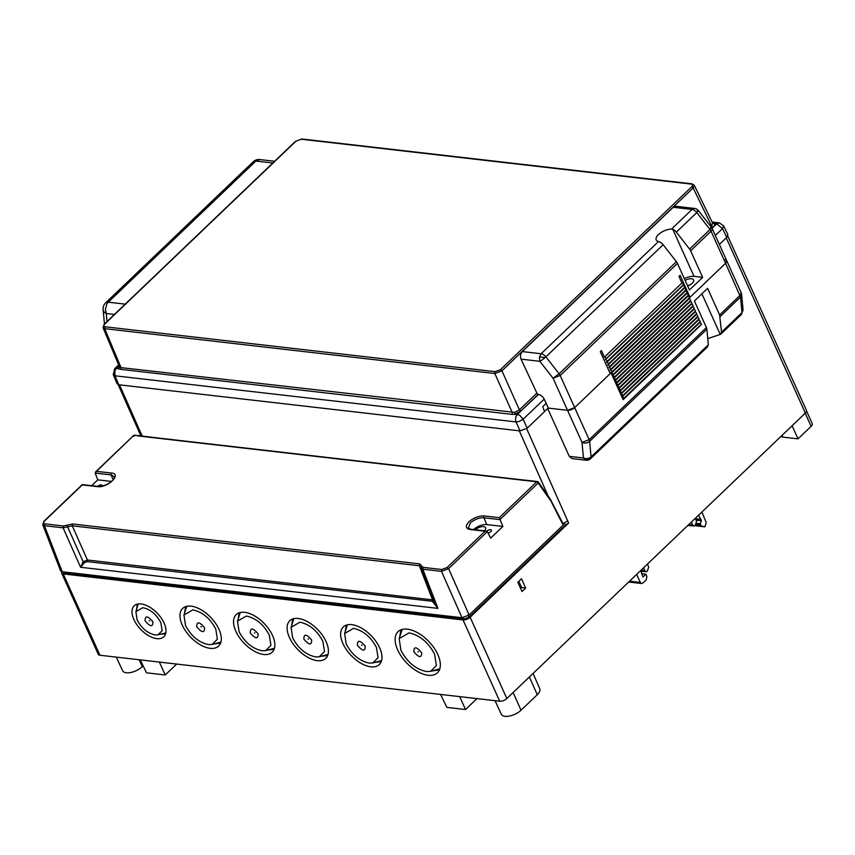 <?xml version="1.0" encoding="UTF-8"?>
<svg xmlns="http://www.w3.org/2000/svg" width="855" height="855" viewBox="0 0 855 855"><rect width="100%" height="100%" fill="white"/><g stroke="black" fill="none" stroke-linecap="round" stroke-linejoin="round"><path stroke-width="1.28" d="M432.94 670.854L439.406 669.914M437.813 654.524A28.472 15.411 46.3 0 1 437.664 672.554A28.472 15.411 46.3 0 1 417.582 671.528A28.472 15.411 46.3 0 1 397.671 649.907A28.472 15.411 46.3 0 1 398.312 631.396A28.472 15.411 46.3 0 1 418.405 633.192A28.472 15.411 46.3 0 1 437.813 654.524M268.256 650.046L274.113 649.319M272.542 635.511A26.035 14.086 46.3 0 1 272.414 652.002A26.035 14.086 46.3 0 1 254.053 651.061A26.035 14.086 46.3 0 1 235.841 631.289A26.035 14.086 46.3 0 1 236.44 614.371A26.035 14.086 46.3 0 1 254.801 616.017A26.035 14.086 46.3 0 1 272.542 635.511M214.701 643.879L220.547 643.163M218.987 629.355A26.035 14.086 46.3 0 1 218.848 645.835A26.035 14.086 46.3 0 1 200.487 644.905A26.035 14.086 46.3 0 1 182.286 625.133A26.035 14.086 46.3 0 1 182.874 608.215A26.035 14.086 46.3 0 1 201.246 609.85A26.035 14.086 46.3 0 1 218.987 629.355M160.943 634.154L165.581 633.822M164.085 623.039A21.418 11.596 46.3 0 1 163.978 636.601A21.418 11.596 46.3 0 1 148.866 635.831A21.418 11.596 46.3 0 1 133.893 619.565A21.418 11.596 46.3 0 1 134.374 605.639A21.418 11.596 46.3 0 1 149.486 606.997A21.418 11.596 46.3 0 1 164.085 623.039M375.377 662.358L381.234 661.642M379.663 647.834A26.035 14.086 46.3 0 1 379.535 664.314A26.035 14.086 46.3 0 1 361.163 663.384A26.035 14.086 46.3 0 1 342.962 643.612A26.035 14.086 46.3 0 1 343.55 626.694A26.035 14.086 46.3 0 1 361.922 628.329A26.035 14.086 46.3 0 1 379.663 647.834M298.235 618.486A26.035 14.086 46.3 0 1 322.474 635.351A26.035 14.086 46.3 0 1 325.969 658.158A26.035 14.086 46.3 0 1 317.269 660.648A26.035 14.086 46.3 0 1 292.709 643.313A26.035 14.086 46.3 0 1 289.995 620.538A26.035 14.086 46.3 0 1 298.235 618.486M321.822 656.202L327.668 655.475M695.222 518.387L696.547 521.315L695.126 525.547L693.961 526.007L692.71 524.981L691.385 522.052M409.011 632.882C419.752 635.201 428.27 642.297 434.575 654.15L436.413 665.521L430.535 671.389L426.474 671.549C415.733 669.23 407.204 662.133 400.91 650.281L399.157 638.578L409.011 632.882M399.157 638.578L402.171 629.419M239.079 631.663L237.508 621.158L246.358 616.049C255.998 618.133 263.65 624.492 269.304 635.147L270.95 645.343L265.681 650.623L262.036 650.762C252.385 648.678 244.744 642.308 239.079 631.663M237.508 621.158L240.255 612.49M192.803 609.882C202.443 611.966 210.095 618.336 215.749 628.981L217.394 639.187L212.126 644.456L208.47 644.606C198.83 642.522 191.178 636.152 185.524 625.507L183.953 615.002L192.803 609.882M183.953 615.002L186.7 606.334M137.131 619.939L135.892 611.688L142.838 607.681C150.405 609.316 156.412 614.317 160.847 622.664L162.14 630.68L158.004 634.816L155.14 634.923C147.573 633.288 141.567 628.297 137.131 619.939M135.892 611.688L138.157 603.983M353.478 628.372C363.119 630.456 370.771 636.815 376.424 647.459L378.07 657.666L372.801 662.935L369.146 663.085C359.506 661.001 351.854 654.631 346.2 643.986L344.629 633.48L353.478 628.372M344.629 633.48L347.376 624.813M292.645 637.83L291.074 627.314L299.913 622.205C309.563 624.289 317.205 630.659 322.869 641.303L324.515 651.51L319.236 656.779L315.591 656.918C305.951 654.834 298.299 648.475 292.645 637.83M291.074 627.314L293.821 618.657M421.654 652.664C421.665 658.158 419.057 657.858 413.831 651.767C413.82 646.273 416.428 646.572 421.654 652.664M417.945 651.713L418.523 651.777L417.945 651.713M258.103 633.854C258.114 639.348 255.506 639.048 250.28 632.957C250.28 627.463 252.877 627.762 258.103 633.854M254.405 632.903L254.972 632.967L254.405 632.903M204.548 627.698C204.559 633.192 201.951 632.892 196.725 626.79C196.714 621.296 199.322 621.596 204.548 627.698M200.84 626.736L201.417 626.801L200.84 626.736M152.895 621.756C152.906 627.249 150.298 626.95 145.083 620.858C145.072 615.365 147.68 615.664 152.895 621.756M149.198 620.794L149.775 620.858L149.198 620.794M365.224 646.177C365.235 651.67 362.627 651.371 357.401 645.279C357.39 639.786 359.998 640.085 365.224 646.177M361.526 645.215L362.093 645.29L361.526 645.215M311.669 640.01C311.669 645.504 309.061 645.204 303.846 639.113C303.835 633.619 306.443 633.918 311.669 640.01M307.96 639.059L308.537 639.123L307.96 639.059M506.844 698.514L470.132 617.214A5.429 2.49 155.7 0 1 463.004 619.928L63.227 573.94A5.429 2.49 155.7 0 1 61.581 573.021L98.282 654.321A5.429 2.49 -24.3 0 0 99.939 655.24L499.715 701.228A5.429 2.49 -24.3 0 0 506.844 698.514L805.357 413.083A5.429 2.49 -24.3 0 0 806.479 410.411L727.755 236.076M470.132 617.214L568.628 523.025L526.659 428.654M517.852 582.255L522.031 591.51L525.675 588.026L521.497 578.771L517.852 582.255M61.581 573.021A5.429 2.49 155.7 0 1 61.699 571.642M695.372 518.707L700.79 519.284L698.535 515.212M701.848 512.049L706.23 522.512L704.905 526.84L701.239 525.975L700.234 523.72L701.389 520.727L700.79 519.284M640.662 570.552L642.949 577.018L645.888 574.207L646.882 576.484L646.22 579.84L642.907 583.014L641.603 583.516L640.31 582.437L636.644 574.4M647.395 564.118L648.721 567.047L647.299 571.279L646.124 571.739L644.884 570.713L643.558 567.784M781.171 436.21A5.429 2.49 -24.3 0 0 782.806 437.119L798.014 438.872L792.093 425.758M805.207 413.221L811.128 426.335L798.014 438.872M811.128 426.335A5.429 2.49 -24.3 0 0 812.25 423.663L806.575 411.084M176.654 664.068L165.239 674.98L159.351 662.08M165.239 674.98L146.515 672.821L140.231 659.878M116.301 657.121L122.607 670.726A12.173 5.59 -24.3 0 0 130.879 672.468A12.173 5.59 -24.3 0 0 142.272 666.676L139.205 659.761M143.138 665.863L142.272 666.676M495.045 700.683L501.34 714.288A12.173 5.59 -24.3 0 0 509.612 716.03A12.173 5.59 -24.3 0 0 521.016 710.238L513.128 692.497M529.373 676.957L537.261 694.709L521.016 710.238M537.261 694.709A12.173 5.59 -24.3 0 0 539.783 688.735L533.06 673.441M476.962 698.61L465.548 709.522L446.823 707.363L440.549 694.42M465.548 709.522L459.669 696.622M142.186 436.093L119.518 384.846L519.306 430.824L548.173 496.114M563.178 523.965L564.161 523.025L562.9 523.442M564.161 523.025L567.485 520.973M564.321 522.875L565.497 525.002L568.628 523.025M565.497 525.002L469.171 617.096L463.827 619.138L64.05 573.149L62.554 571.781M525.675 588.026L521.571 587.524L520.642 588.411M518.825 581.325L521.571 587.524L520.161 587.353M401.027 629.782L399.809 636.195M239.186 612.8L238.203 618.603M185.631 606.633L184.648 612.447M137.228 604.164L136.682 608.781M346.307 625.112L345.324 630.926M292.752 618.956L291.769 624.77M695.382 525.291L701.239 525.975M704.905 526.84L694.944 525.697M696.002 520.118L701.389 520.727M645.888 574.207L641.635 573.641M439.812 668.792L430.535 671.389M274.455 648.261L265.681 650.623M220.9 642.105L212.126 644.456M165.806 632.903L158.004 634.816M381.576 660.584L372.801 662.946M328.021 654.428L319.236 656.779M700.769 524.959L696.194 524.478M696.707 523.324L700.234 523.72M468.305 528.155L470.368 522.95C474.215 519.626 478.469 517.884 483.139 517.735L483.93 517.788A1.357 0.951 -83.4 0 1 484.272 515.939L483.374 515.886C478.073 516.099 473.264 518.066 468.935 521.774C465.195 525.943 465.58 528.518 470.068 529.512L485.052 531.233L447.154 567.474L441.821 569.505L423.15 567.367L419.709 563.894L72.622 523.976L63.441 525.985L63.099 527.834L72.28 525.814L72.622 523.976M434.051 602.935L434.468 602.112L437.942 608.375L432.352 601.3L87.285 561.607L87.424 560.014L72.28 525.814L419.356 565.743L422.798 569.206L441.469 571.354L448.597 568.65L487.318 531.618L485.052 531.233M137.612 435.89L536.758 481.803L538.201 482.968L499.865 519.616L483.93 517.788L486.752 524.585L502.89 526.434L499.256 517.66L484.272 515.939M486.752 524.585A10.036 4.606 -24.3 0 0 473.574 529.598M43.487 522.523L42.75 524.692L60.555 570.766L62.233 571.749L462.021 617.727L469.139 615.012L448.597 568.65L447.154 567.474M98.421 486.687A1.357 0.951 96.6 0 0 97.908 486.388L82.304 484.593L43.936 521.261L42.75 524.692L44.428 525.686L63.099 527.834L80.573 567.271L83.138 561.703L84.303 562.708L80.573 567.271L437.942 608.375L422.798 569.206L423.15 567.367M63.441 525.985L44.77 523.837C43.188 523.506 43.06 522.608 44.375 521.144L82.272 484.913L97.267 486.634C107.548 488.28 122.372 473.852 111.46 473.05L96.476 471.329L133.519 435.612L133.508 436.424M433.399 599.975L87.424 560.014L83.138 561.703L66.882 525.226M432.352 601.3L432.491 599.697L419.356 565.743L419.709 563.894M421.857 566.063L421.12 568.212L421.055 566.78M87.285 561.607L84.303 562.708M91.699 485.672L97.791 479.847L95.172 473.072L96.476 471.329L95.589 471.875L133.54 435.59A1.357 1.357 0 0 1 134.63 435.216L149.646 436.948M135.208 435.601L133.519 435.612M97.791 479.847L111.578 481.429M102.172 486.057A2.832 1.304 -24.3 0 0 102.194 485.437A2.832 1.304 -24.3 0 0 101.328 484.945A2.832 1.304 -24.3 0 0 97.62 486.345M488.023 532.975A2.832 1.304 -24.3 0 0 490.866 531.596A2.832 1.304 -24.3 0 0 491.454 530.207A2.832 1.304 -24.3 0 0 489.541 529.779A2.832 1.304 -24.3 0 0 486.869 531.137A2.832 1.304 -24.3 0 0 486.816 531.19M487.318 531.618L490.685 538.105L502.89 526.434M484.261 530.827A6.348 2.907 -24.3 0 0 485.576 527.717A6.348 2.907 -24.3 0 0 481.29 526.776A6.348 2.907 -24.3 0 0 475.316 529.79M563.018 524.233L549.883 498.946L563.146 525.13L563.018 524.233L563.146 525.13L469.139 615.012M538.201 482.968L550.011 499.844L537.987 481.931L538.201 482.968L537.987 481.931L536.758 481.803L499.256 517.66M523.036 480.275L521.999 479.944M150.245 437.386L148.898 437.215M550.011 499.844L549.797 498.796M605.981 358.779L682.921 285.217A1.357 0.737 -133.7 0 0 683.359 285.1A1.357 0.737 -133.7 0 0 683.38 284.223A1.357 0.737 -133.7 0 0 681.927 283.016L604.41 357.134L601.439 350.539L600.285 351.64L610.203 373.614L574.667 407.6L611.026 372.833L623.135 399.638L701.207 324.665M683.017 285.42L605.404 359.335A1.357 0.737 -133.7 0 0 605.842 359.207A1.357 0.737 -133.7 0 0 605.864 358.341A1.357 0.737 -133.7 0 0 604.41 357.134M685.111 280.376A6.787 3.11 155.7 0 1 693.619 279.895A6.787 3.11 155.7 0 1 692.219 283.24A6.787 3.11 155.7 0 1 687.634 285.965M687.591 285.869A6.787 3.11 155.7 0 1 690.231 284.736L687.591 285.869M676.38 261.673L559.117 373.795A5.429 2.939 -133.7 0 1 560.175 375.516L553.057 378.231L539.815 361.302A5.429 0.834 -38 0 0 545.052 357.614A5.429 0.802 -173.5 0 0 539.398 357.144L539.815 361.302L521.048 359.143L536.961 393.279A1.357 0.737 -133.7 0 0 538.404 394.465L538.5 394.476A5.429 2.939 46.3 0 1 544.272 399.232L548.408 408.113L567.538 410.315A5.429 2.49 -24.3 0 0 574.667 407.6L560.175 375.516L677.438 263.393A5.429 2.939 -133.7 0 0 676.38 261.673L663.149 244.733A5.429 2.939 -133.7 0 0 659.59 241.944L658.468 241.559A10.859 4.98 155.7 0 1 656.213 239.913A10.859 4.98 155.7 0 1 658.457 234.569A10.859 4.98 155.7 0 1 671.517 229.076L672.789 229.332L694.036 276.379L702.639 277.373L690.637 250.782L711.082 231.224L710.024 229.503L689.579 249.062A5.429 2.939 46.3 0 1 690.637 250.782M623.84 398.323L700.779 324.761A1.357 0.737 -133.7 0 0 701.218 324.644A1.357 0.737 -133.7 0 0 701.239 323.778A1.357 0.737 -133.7 0 0 699.785 322.57L622.269 396.688A1.357 0.737 46.3 0 1 623.723 397.896A1.357 0.737 46.3 0 1 623.701 398.761A1.357 0.737 46.3 0 1 623.263 398.879L622.761 398.825M607.178 361.409L684.107 287.846A1.357 0.737 -133.7 0 0 684.556 287.729A1.357 0.737 -133.7 0 0 684.566 286.863A1.357 0.737 -133.7 0 0 683.124 285.656M605.607 359.773A1.357 0.737 46.3 0 1 607.061 360.981A1.357 0.737 46.3 0 1 607.039 361.847A1.357 0.737 46.3 0 1 606.601 361.964L606.793 362.402A1.357 0.737 46.3 0 1 608.247 363.61A1.357 0.737 46.3 0 1 608.226 364.487A1.357 0.737 46.3 0 1 607.787 364.604L607.98 365.042A1.357 0.737 46.3 0 1 609.433 366.25A1.357 0.737 46.3 0 1 609.423 367.126A1.357 0.737 46.3 0 1 608.974 367.244L609.177 367.682A1.357 0.737 46.3 0 1 610.63 368.89A1.357 0.737 46.3 0 1 610.609 369.755A1.357 0.737 46.3 0 1 610.171 369.873L610.363 370.311A1.357 0.737 46.3 0 1 611.817 371.53A1.357 0.737 46.3 0 1 611.795 372.395A1.357 0.737 46.3 0 1 611.357 372.513L611.56 372.951A1.357 0.737 46.3 0 1 613.014 374.159A1.357 0.737 46.3 0 1 612.992 375.035A1.357 0.737 46.3 0 1 612.543 375.153L612.746 375.591A1.357 0.737 46.3 0 1 614.2 376.799A1.357 0.737 46.3 0 1 614.179 377.664A1.357 0.737 46.3 0 1 613.74 377.792L613.933 378.231A1.357 0.737 46.3 0 1 615.386 379.438A1.357 0.737 46.3 0 1 615.376 380.304A1.357 0.737 46.3 0 1 614.927 380.422L615.13 380.86A1.357 0.737 46.3 0 1 616.583 382.067A1.357 0.737 46.3 0 1 616.562 382.944A1.357 0.737 46.3 0 1 616.124 383.061L616.316 383.5A1.357 0.737 46.3 0 1 617.77 384.707A1.357 0.737 46.3 0 1 617.748 385.584A1.357 0.737 46.3 0 1 617.31 385.701L617.513 386.139A1.357 0.737 46.3 0 1 618.967 387.347A1.357 0.737 46.3 0 1 618.945 388.213A1.357 0.737 46.3 0 1 618.496 388.33L618.699 388.769A1.357 0.737 46.3 0 1 620.153 389.987A1.357 0.737 46.3 0 1 620.132 390.853A1.357 0.737 46.3 0 1 619.693 390.97L619.886 391.408A1.357 0.737 46.3 0 1 621.339 392.616A1.357 0.737 46.3 0 1 621.329 393.492A1.357 0.737 46.3 0 1 620.88 393.61L621.083 394.048A1.357 0.737 46.3 0 1 622.536 395.256A1.357 0.737 46.3 0 1 622.515 396.122A1.357 0.737 46.3 0 1 622.077 396.239L622.269 396.688M622.654 395.694L699.593 322.132A1.357 0.737 -133.7 0 0 700.031 322.014A1.357 0.737 -133.7 0 0 700.053 321.138A1.357 0.737 -133.7 0 0 698.599 319.93L621.083 394.048M608.365 364.048L685.304 290.486A1.357 0.737 -133.7 0 0 685.742 290.369A1.357 0.737 -133.7 0 0 685.763 289.503A1.357 0.737 -133.7 0 0 684.31 288.285L606.793 362.402M621.457 393.054L698.396 319.492A1.357 0.737 -133.7 0 0 698.834 319.375A1.357 0.737 -133.7 0 0 698.856 318.498A1.357 0.737 -133.7 0 0 697.402 317.291L619.886 391.408M609.562 366.688L686.49 293.126A1.357 0.737 -133.7 0 0 686.928 293.009A1.357 0.737 -133.7 0 0 686.95 292.132A1.357 0.737 -133.7 0 0 685.496 290.924L607.98 365.042M620.27 390.414L697.21 316.852A1.357 0.737 -133.7 0 0 697.648 316.735A1.357 0.737 -133.7 0 0 697.669 315.869A1.357 0.737 -133.7 0 0 696.216 314.661L618.699 388.769M610.748 369.328L687.687 295.755A1.357 0.737 -133.7 0 0 688.125 295.638A1.357 0.737 -133.7 0 0 688.147 294.772A1.357 0.737 -133.7 0 0 686.693 293.564L609.177 367.682M619.084 387.785L696.013 314.213A1.357 0.737 -133.7 0 0 696.462 314.095A1.357 0.737 -133.7 0 0 696.472 313.229A1.357 0.737 -133.7 0 0 695.03 312.022L617.513 386.139M611.934 371.957L688.874 298.395A1.357 0.737 -133.7 0 0 689.312 298.277A1.357 0.737 -133.7 0 0 689.333 297.412A1.357 0.737 -133.7 0 0 687.88 296.204L610.363 370.311M617.887 385.145L694.826 311.583A1.357 0.737 -133.7 0 0 695.265 311.466A1.357 0.737 -133.7 0 0 695.286 310.589A1.357 0.737 -133.7 0 0 693.833 309.382L616.316 383.5M613.131 374.597L690.06 301.035A1.357 0.737 -133.7 0 0 690.509 300.917A1.357 0.737 -133.7 0 0 690.519 300.041A1.357 0.737 -133.7 0 0 689.077 298.833L611.56 372.951M616.701 382.506L693.64 308.944A1.357 0.737 -133.7 0 0 694.078 308.826A1.357 0.737 -133.7 0 0 694.1 307.96A1.357 0.737 -133.7 0 0 692.646 306.742L615.13 380.86M614.317 377.237L691.257 303.675A1.357 0.737 -133.7 0 0 691.695 303.557A1.357 0.737 -133.7 0 0 691.716 302.681A1.357 0.737 -133.7 0 0 690.263 301.473L612.746 375.591M615.504 379.866L692.443 306.304A1.357 0.737 -133.7 0 0 692.881 306.186A1.357 0.737 -133.7 0 0 692.903 305.321A1.357 0.737 -133.7 0 0 691.449 304.113L613.933 378.231M689.451 297.839L725.564 263.308L690.028 297.294L680.11 275.321L678.956 276.421L681.927 283.016M677.438 263.393L689.451 289.984L702.639 277.373M689.226 297.198L690.028 297.294M711.456 227.868A5.429 2.49 155.7 0 1 712.204 228.552A5.429 2.49 155.7 0 1 711.082 231.224L725.564 263.308A5.429 2.49 -24.3 0 0 726.686 260.636L725.564 263.308L740.526 297.048L741.969 312.631L743.081 310.034L741.424 314.458L741.969 312.631L721.513 332.178L719.611 314.95L707.598 288.359L694.41 300.971L706.412 327.561L589.148 439.684L589.619 441.34L706.882 329.218L706.412 327.561M689.579 249.062L676.337 232.122A5.429 2.939 -133.7 0 0 672.789 229.332M694.036 276.379A10.859 4.98 -24.3 0 0 684.331 278.655M521.048 359.143C520.022 356.279 520.438 353.767 522.298 351.587L673.206 207.295L675.824 206.301L694.634 208.46L692.037 209.454L671.517 229.076M710.558 227.633C712.044 227.045 711.862 227.665 710.024 229.503L696.782 212.564A5.429 2.939 -133.7 0 0 692.037 209.454L673.206 207.295M539.398 357.144L541.13 353.746A5.429 2.939 46.3 0 1 545.885 356.856L663.149 244.733M545.052 357.614A5.429 0.834 -38 0 0 545.885 356.856L559.117 373.795L553.057 378.231L567.538 410.315L574.667 407.6L589.148 439.684L582.02 442.398C584.82 443.478 587.353 443.125 589.619 441.34L591.062 456.923L590.516 458.75L707.78 346.628L707.042 347.034L708.325 344.8L706.882 329.218M698.3 210.725L697.317 210.693L698.3 210.725L696.782 212.564L676.337 232.122M295.873 141.257L104.641 324.098L295.873 141.257L301.206 139.215L691.332 184.092C692.913 184.424 693.042 185.321 691.727 186.785L500.496 369.627L495.152 371.668L105.037 326.792C103.455 326.46 103.316 325.563 104.641 324.098L104.171 325.071L104.641 324.098M691.727 186.785L693.17 187.972L694.271 185.268L692.636 184.381M103.744 325.509L103.038 327.7L104.695 328.662L105.037 326.792M712.739 223.337L694.271 185.268L691.984 183.836L301.858 138.97L295.424 141.374L104.203 324.216L103.038 327.7L119.508 366.902L121.015 367.618L104.695 328.662L494.821 373.528L501.938 370.814L500.496 369.627M495.152 371.668L494.821 373.528L512.305 412.623L512.07 414.365L120.79 369.36L121.015 367.618L514.689 412.367L519.402 409.855L501.938 370.814L693.17 187.972L711.638 226.051L712.6 223.123L716.725 223.86L719.322 222.866L723.587 225.88L727.861 234.687L726.75 237.391L719.376 244.434M712.322 222.899L714.278 223.583C714.898 224.609 714.502 225.827 713.081 227.238L712.044 228.232M120.79 369.36L116.355 368.323L114.848 370.835L114.998 375.794L516.046 421.921C515.084 419.078 515.533 416.588 517.393 414.451L519.872 415.445L523.164 419.207L544.207 399.093M119.069 366.004L118.792 368.601L119.508 366.902M514.689 412.367L514.956 414.173L520.877 411.052L517.393 414.451L512.07 414.365M716.725 223.86L712.076 228.296L716.725 223.86L722.496 228.616L723.587 225.88M538.169 394.412L520.877 411.052L519.402 409.855L536.887 393.129M538.436 394.465L520.877 411.052M546.195 403.346L542.722 406.67L544.571 411.576L527.193 428.195L520.064 430.909L118.76 384.75L117.092 383.799L113.33 374.811L114.581 368.794L116.355 368.323L118.984 365.801M548.312 407.899L544.539 411.49M118.76 384.75L114.998 375.794L113.266 374.03L113.33 374.811M520.064 430.909L516.046 421.921L518.771 421.59L523.164 419.207L527.193 428.195M274.615 161.264L259.76 159.554L255.859 161.05A8.144 4.403 -133.7 0 0 253.208 161.766L105.657 302.852A8.144 4.403 46.3 0 1 108.243 302.189L106.864 303.985L105.454 309.189L106.277 313.518A8.144 5.654 174.7 0 1 103.113 309.531L103.113 309.531A8.144 5.654 174.7 0 1 103.348 307.757M105.593 302.894A8.144 8.144 0 0 0 103.113 309.531L104.406 323.436A8.144 8.144 0 0 0 104.47 323.96L104.406 323.425M259.76 159.554A8.144 8.144 0 0 0 253.208 161.766L253.208 161.766A8.144 4.403 -133.7 0 0 252.866 162.172M700.352 322.784L700.01 322.025L622.515 396.122M699.166 320.144L698.824 319.385M697.979 317.515L697.637 316.756M696.782 314.875L696.44 314.116L618.945 388.213M695.596 312.235L695.254 311.477L617.748 385.584M694.41 309.606L694.057 308.837M693.213 306.966L692.871 306.208L615.376 380.304M692.026 304.327L691.684 303.568L614.179 377.664M690.829 301.687L690.487 300.928M689.643 299.058L689.301 298.299L611.795 372.395M611.026 372.833L609.786 372.684M548.108 408.081L567.538 410.315L582.02 442.398L583.463 457.981C586.274 459.06 588.806 458.708 591.062 456.923L708.325 344.8M701.902 293.81L720.231 334.423L720.968 334.006M707.748 338.644L720.231 334.423L721.513 332.178M719.611 314.95L740.056 295.392L741.178 292.72L712.204 228.552A5.429 5.429 0 0 0 711.531 227.451L698.3 210.512A5.429 5.429 0 0 0 694.634 208.46M725.04 259.717L726.686 260.636M572.006 458.59L569.28 456.346L547.681 408.498M720.07 316.596L740.526 297.048L741.627 294.451L741.274 293.34M740.526 297.048L741.969 312.631M588.753 459.221L586.145 460.214L583.463 457.981L569.28 456.346M726.248 237.872L805.357 413.083M463.004 619.928L499.715 701.228M63.227 573.94L99.939 655.24M640.908 570.328L644.884 570.713M688.735 524.596L692.71 524.981M782.806 437.119L782.026 435.387M629.537 581.197L640.31 582.437M64.05 573.149L63.548 571.899M463.827 619.138L463.271 617.716M469.171 617.096L468.08 614.895M471.297 529.651A1.357 0.951 96.6 0 0 470.72 529.266L470.72 529.266A1.357 0.951 96.6 0 0 470.068 529.512M462.021 617.727L441.469 571.354L441.821 569.505M62.233 571.749L44.428 525.686L44.77 523.837M43.904 522.095L44.375 521.144L43.904 522.095M95.172 473.072L111.118 474.899L114.281 476.737C114.891 476.684 114.431 477.806 112.913 480.115C108.478 484.347 103.476 486.442 97.908 486.388L97.908 486.388A1.357 0.951 96.6 0 0 97.267 486.634M113.159 479.826L111.118 474.899A1.357 0.951 -83.4 0 1 111.46 473.05M149.401 437.268L150.704 437.536M522.608 480.318L521.304 480.04M536.758 481.803L537.987 481.931M658.468 241.559L541.13 353.746L522.298 351.587M302.52 139.504L301.206 139.215L302.52 139.504M713.081 227.238L711.638 226.051L710.954 226.703M715.325 235.467L722.496 228.616L726.75 237.391M114.41 314.448L106.277 313.518L107.014 321.523M125.803 304.209L108.243 302.189L255.859 161.05L273.408 163.07M118.193 384.643L140.872 435.943M641.603 583.516L628.671 582.02M646.124 571.739L640.865 571.226M693.961 526.007L687.88 525.408M486.324 531.062L470.72 529.266L468.273 528.112M421.12 568.212L434.928 603.929M522.352 479.826L537.41 481.547A1.357 1.357 0 0 1 538.372 482.124L550.192 498.989A1.357 1.357 0 0 1 550.278 499.138L563.424 524.446M149.721 437.023L522.255 479.869M683.359 285.1L605.842 359.207M701.218 324.644L623.701 398.761M684.556 287.729L607.039 361.847M685.742 290.369L608.226 364.487M698.834 319.375L621.329 393.492M686.928 293.009L609.423 367.126M697.648 316.735L620.132 390.853M688.125 295.638L610.609 369.755M690.509 300.917L612.992 375.035M694.078 308.826L616.562 382.944M712.108 222.033L719.322 222.866M114.581 368.794L118.621 364.935M721.011 333.963L741.424 314.458M743.081 310.034L741.627 294.451A5.429 5.429 0 0 0 741.178 292.72M590.516 458.75A5.429 5.429 0 0 1 586.145 460.214L571.963 458.579"/></g></svg>
